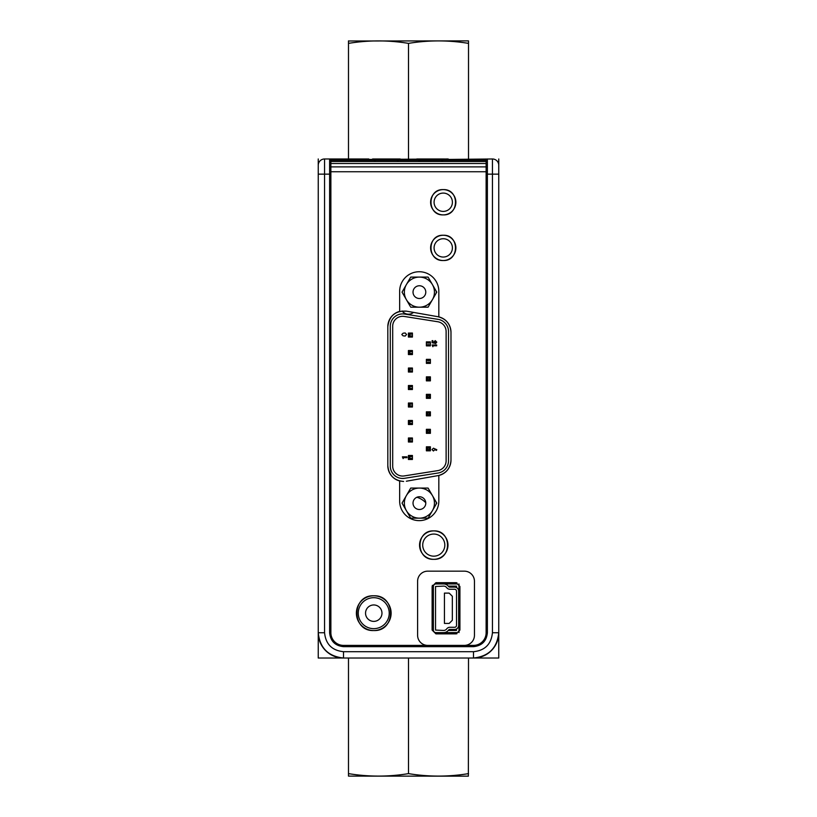 <?xml version="1.0" encoding="UTF-8"?>
<svg xmlns="http://www.w3.org/2000/svg" width="817" height="817" viewBox="0 0 817 817"><rect width="100%" height="100%" fill="white"/><g stroke="black" fill="none" stroke-linecap="round" stroke-linejoin="round"><path stroke-width="1.23" d="M473.482 658.022L343.518 658.022C328.271 656.419 319.856 647.993 318.242 632.756L318.242 658.022L343.518 658.022A25.266 25.266 0 0 1 318.242 632.756L318.242 174.144L324.563 174.144L324.563 632.756C325.748 644.204 332.059 650.516 343.518 651.7L473.482 651.7L473.482 658.022L498.758 658.022L498.758 632.756A25.266 25.266 0 0 1 473.482 658.022C488.729 656.419 497.144 647.993 498.758 632.756L498.758 158.978M318.242 174.144L318.242 158.978M432.295 585.381L433.643 585.381L432.295 585.381M416.895 497.257A20.527 20.527 0 0 1 425.769 502.741M413.535 312.411A8.027 8.027 0 0 1 402.087 310.981M429.191 379.2A20.527 20.527 0 0 1 429.609 380.079M430.396 394.999A20.527 20.527 0 0 1 429.436 397.389M454.027 632.593A7.261 7.261 0 0 0 453.2 633.859M451.474 633.859A8.844 8.844 0 0 1 452.097 632.593M453.925 630.448A8.844 8.844 0 0 1 455.631 629.304M373.757 628.651A15.472 15.472 0 0 1 358.275 613.169A15.472 15.472 0 0 1 373.757 597.697A15.472 15.472 0 0 1 389.229 613.169A15.472 15.472 0 0 1 373.757 628.651M373.757 604.958A8.211 8.211 0 0 1 381.968 613.169A8.211 8.211 0 0 1 373.757 621.38A8.211 8.211 0 0 1 365.546 613.169A8.211 8.211 0 0 1 373.757 604.958M455.539 632.593A6.168 6.168 0 0 0 454.466 633.859M433.766 530.897A14.216 14.216 0 0 0 419.55 545.102A14.216 14.216 0 0 0 433.766 559.318A14.216 14.216 0 0 0 447.982 545.102A14.216 14.216 0 0 0 433.766 530.897C415.434 530.019 415.434 560.196 433.766 559.318C452.107 560.196 452.107 530.019 433.766 530.897M443.243 189.615A12.633 12.633 0 0 0 430.61 202.248A12.633 12.633 0 0 0 443.243 214.881A12.633 12.633 0 0 0 455.876 202.248A12.633 12.633 0 0 0 443.243 189.615C426.944 188.839 426.944 215.668 443.243 214.881C459.542 215.668 459.542 188.839 443.243 189.615M373.757 595.797A17.371 17.371 0 0 0 356.386 613.169A17.371 17.371 0 0 0 373.757 630.54A17.371 17.371 0 0 0 391.129 613.169A17.371 17.371 0 0 0 373.757 595.797C351.351 594.725 351.351 631.612 373.757 630.54C396.163 631.612 396.163 594.725 373.757 595.797M443.243 235.255A12.633 12.633 0 0 0 430.61 247.888A12.633 12.633 0 0 0 443.243 260.521A12.633 12.633 0 0 0 455.876 247.888A12.633 12.633 0 0 0 443.243 235.255C426.944 234.479 426.944 261.307 443.243 260.521C459.542 261.307 459.542 234.479 443.243 235.255M406.355 481.223L438.821 475.474A15.789 15.789 0 0 0 450.984 460.104L450.984 332.264A15.789 15.789 0 0 0 438.821 316.894L438.821 291.322A19.577 19.577 0 0 0 419.244 271.734A19.577 19.577 0 0 0 399.656 291.322L399.656 311.41A15.789 15.789 0 0 0 387.82 326.698L387.82 465.67A15.789 15.789 0 0 0 399.656 480.958L399.656 501.046A19.577 19.577 0 0 0 419.244 520.633A19.577 19.577 0 0 0 438.821 501.046L438.821 475.474M444.407 158.978L416.803 158.978M400.197 158.978L372.593 158.978M387.82 465.67C388.759 475.259 394.019 480.529 403.608 481.468L399.656 480.958M437.943 475.657C446.041 473.615 450.392 468.437 450.984 460.104M450.984 332.264C450.392 323.93 446.041 318.753 437.943 316.71L406.355 311.144L399.656 311.41M406.355 311.144C395.387 310.623 389.209 315.801 387.82 326.698M437.943 316.71L438.821 316.894M343.518 645.389A12.633 12.633 0 0 1 330.875 632.756L330.875 160.244A1.266 1.266 0 0 0 329.619 158.978L324.563 158.978A6.322 6.322 0 0 0 318.242 165.3A6.322 6.322 0 0 1 324.563 158.978L324.563 174.144L329.619 174.144L329.619 632.756C330.487 641.151 335.113 645.787 343.518 646.656L343.518 645.389L473.482 645.389A12.633 12.633 0 0 0 486.125 632.756L486.125 160.244L486.125 161.5L330.875 161.5M486.125 161.5L486.125 163.512L330.875 163.512M330.875 166.893L486.125 166.893L486.125 174.144L487.381 174.144L487.381 158.978A1.266 1.266 0 0 0 486.125 160.244L330.875 160.244A1.266 1.266 0 0 0 329.619 158.978L368.784 158.978L329.619 158.978L329.619 174.144L330.875 174.144M486.125 163.512L486.125 166.893M330.875 171.744L486.125 171.744M464.342 645.389A10.11 10.11 0 0 0 474.452 635.279L474.452 581.275A10.11 10.11 0 0 0 464.342 571.165L427.7 571.165A10.11 10.11 0 0 0 417.599 581.275L417.599 635.279A10.11 10.11 0 0 0 427.7 645.389M432.122 630.07L435.921 633.859L456.131 633.859L459.92 630.07L459.92 586.483L456.131 582.695L435.921 582.695L432.122 586.483L432.122 630.07M473.482 651.7C484.941 650.526 491.252 644.204 492.437 632.756L492.437 174.144L487.381 174.144L487.381 632.756C486.513 641.151 481.887 645.787 473.482 646.656L473.482 645.389M492.437 158.978L492.437 174.144L498.758 174.144L498.758 165.3A6.322 6.322 0 0 0 492.437 158.978L448.216 159.438M368.784 159.438L448.216 158.978M443.243 238.727A9.161 9.161 0 0 1 452.404 247.888A9.161 9.161 0 0 1 443.243 257.049A9.161 9.161 0 0 1 434.082 247.888A9.161 9.161 0 0 1 443.243 238.727M392.691 466.098A9.947 9.947 0 0 0 404.19 475.933L437.718 470.633A9.947 9.947 0 0 0 446.123 460.808L446.123 331.559A9.947 9.947 0 0 0 437.718 321.735L404.19 316.434A9.947 9.947 0 0 0 392.691 326.269L392.691 466.098M404.558 478.302A12.357 12.357 0 0 1 390.281 466.098L390.281 326.269A12.357 12.357 0 0 1 404.558 314.065L438.096 319.355A12.357 12.357 0 0 1 448.523 331.559L448.523 460.808A12.357 12.357 0 0 1 438.096 473.012L404.558 478.302M429.191 344.682L430.396 345.877L430.396 341.874L430.396 345.877L426.382 345.877L427.587 344.682L429.191 344.682M426.382 341.874L427.587 343.079L429.191 343.079L430.396 341.874L426.382 341.874L426.382 345.877L426.382 341.874M430.396 380.865L430.396 376.851L430.396 380.865L426.382 380.865L427.587 379.66L429.191 379.66L430.396 380.865M429.191 379.66L429.191 378.057L430.396 376.851L426.382 376.851L427.587 378.057L429.191 378.057M427.587 379.66L427.587 378.057M426.382 376.851L426.382 380.865L426.382 376.851M430.396 415.843L430.396 411.829L430.396 415.843L426.382 415.843L427.587 414.638L429.191 414.638L430.396 415.843M429.191 414.638L429.191 413.034L430.396 411.829L426.382 411.829L427.587 413.034L429.191 413.034M427.587 414.638L427.587 413.034M426.382 411.829L426.382 415.843L426.382 411.829M430.396 450.821L430.396 446.807L430.396 450.821L426.382 450.821L427.587 449.616L429.191 449.616L430.396 450.821M429.191 449.616L429.191 448.012L430.396 446.807L426.382 446.807L427.587 448.012L429.191 448.012M427.587 449.616L427.587 448.012M426.382 446.807L426.382 450.821L426.382 446.807M411.217 351.739L412.422 350.534L408.408 350.534L409.613 351.739L411.217 351.739M412.422 354.547L412.422 350.534L412.422 354.547L408.408 354.547L409.613 353.342L411.217 353.342L412.422 354.547M409.613 353.342L409.613 351.739M408.408 350.534L408.408 354.547M411.217 386.717L412.422 385.512L408.408 385.512L409.613 386.717L411.217 386.717M412.422 389.525L412.422 385.512L412.422 389.525L408.408 389.525L409.613 388.32L411.217 388.32L412.422 389.525M409.613 388.32L409.613 386.717M408.408 385.512L408.408 389.525M411.217 421.695L412.422 420.489L408.408 420.489L409.613 421.695L411.217 421.695M412.422 424.503L412.422 420.489L412.422 424.503L408.408 424.503L409.613 423.298L411.217 423.298L412.422 424.503M409.613 423.298L409.613 421.695M408.408 420.489L408.408 424.503M411.217 456.672L412.422 455.467L408.408 455.467L409.613 456.672L411.217 456.672M412.422 459.481L412.422 455.467L412.422 459.481L408.408 459.481L409.613 458.276L411.217 458.276L412.422 459.481M409.613 458.276L409.613 456.672M408.408 455.467L408.408 459.481M411.217 439.189L412.422 437.983L408.408 437.983L409.613 439.189L411.217 439.189M412.422 441.997L412.422 437.983L412.422 441.997L408.408 441.997L409.613 440.792L411.217 440.792L412.422 441.997M409.613 440.792L409.613 439.189M408.408 437.983L408.408 441.997M411.217 404.211L412.422 403.006L408.408 403.006L409.613 404.211L411.217 404.211M412.422 407.019L412.422 403.006L412.422 407.019L408.408 407.019L409.613 405.814L411.217 405.814L412.422 407.019M409.613 405.814L409.613 404.211M408.408 403.006L408.408 407.019M411.217 369.223L412.422 368.028L408.408 368.028L409.613 369.223L411.217 369.223M412.422 372.031L412.422 368.028L412.422 372.031L408.408 372.031L409.613 370.836L411.217 370.836L412.422 372.031M409.613 370.836L409.613 369.223M408.408 368.028L408.408 372.031M411.217 334.245L412.422 333.05L408.408 333.05L409.613 334.245L411.217 334.245M412.422 337.053L412.422 333.05L412.422 337.053L408.408 337.053L409.613 335.858L411.217 335.858L412.422 337.053M409.613 335.858L409.613 334.245M408.408 333.05L408.408 337.053M430.396 433.327L430.396 429.313L430.396 433.327L426.382 433.327L427.587 432.122L429.191 432.122L430.396 433.327M429.191 432.122L429.191 430.518L430.396 429.313L426.382 429.313L427.587 430.518L429.191 430.518M427.587 432.122L427.587 430.518M426.382 429.313L426.382 433.327L426.382 429.313M430.396 398.349L430.396 394.335L430.396 398.349L426.382 398.349L427.587 397.144L429.191 397.144L430.396 398.349M429.191 397.144L429.191 395.54L430.396 394.335L426.382 394.335L427.587 395.54L429.191 395.54M427.587 397.144L427.587 395.54M426.382 394.335L426.382 398.349L426.382 394.335M429.191 362.166L430.396 363.371L430.396 359.357L430.396 363.371L426.382 363.371L427.587 362.166L429.191 362.166M426.382 359.357L427.587 360.563L429.191 360.563L430.396 359.357L426.382 359.357L426.382 363.371L426.382 359.357M403.067 335.828L401.801 334.51L403.087 333.203L405.181 332.968L406.58 334.5L405.181 336.063L403.067 335.828M406.948 457.673L403.159 457.673L403.159 458.603L402.403 456.856L406.948 456.856L406.948 457.673M432.009 449.605L433.429 448.206L436.789 449.697L436.421 450.422L434.869 449.636L433.429 451.004L432.009 449.605M436.666 345.795L432.877 345.795L432.877 346.725L432.122 344.978L436.666 344.978L436.666 345.795M432.877 342.088L433.745 342.262L435.206 340.607L436.789 342.129L435.563 343.64L435.972 342.078L435.236 341.424L434.644 343.263L432.122 342.732L432.122 340.658L432.877 340.658L432.877 342.088L433.745 342.262M449.81 627.293L454.609 627.293A1.9 1.9 0 0 0 456.509 625.393L456.509 591.161A1.9 1.9 0 0 0 454.609 589.261L449.81 589.261A3.789 3.789 0 0 1 446.736 587.678A3.789 3.789 0 0 0 443.651 586.106L435.532 586.483L435.532 630.07L443.651 630.448A3.789 3.789 0 0 0 446.736 628.865A3.789 3.789 0 0 1 449.81 627.293M458.96 632.593L458.96 583.951M456.887 582.766L456.887 583.951L440.332 583.951M448.227 586.106L456.509 586.106L456.509 587.586M456.509 628.967L456.509 630.448L448.227 630.448M440.332 632.593L456.887 632.593L456.887 633.778M448.482 630.121A5.933 5.933 0 0 1 443.651 632.593L435.91 632.593A2.522 2.522 0 0 1 433.388 630.07L433.388 586.483A2.522 2.522 0 0 1 435.91 583.951L443.651 583.951A5.933 5.933 0 0 1 448.482 586.432A1.644 1.644 0 0 0 449.81 587.117L454.609 587.117A4.044 4.044 0 0 1 458.654 591.161L458.654 625.393A4.044 4.044 0 0 1 454.609 629.437L449.81 629.437A1.644 1.644 0 0 0 448.482 630.121M444.438 593.111L444.438 623.432L449.176 623.432L452.342 620.277L452.342 596.277L449.176 593.111L444.438 593.111M459.031 584.043L459.031 632.501M443.243 193.088A9.161 9.161 0 0 1 452.404 202.248A9.161 9.161 0 0 1 443.243 211.409A9.161 9.161 0 0 1 434.082 202.248A9.161 9.161 0 0 1 443.243 193.088M433.766 534.052A11.05 11.05 0 0 1 444.826 545.102A11.05 11.05 0 0 1 433.766 556.163A11.05 11.05 0 0 1 422.716 545.102A11.05 11.05 0 0 1 433.766 534.052M419.407 509.502A6.383 6.383 0 0 1 413.024 503.119A6.383 6.383 0 0 1 419.407 496.746A6.383 6.383 0 0 1 425.78 503.119A6.383 6.383 0 0 1 419.407 509.502M406.56 510.962A15.043 15.043 0 0 0 419.039 518.162L419.764 518.162A15.043 15.043 0 0 0 432.244 510.962L432.612 510.329A15.043 15.043 0 0 0 432.612 495.919L432.244 495.286A15.043 15.043 0 0 0 419.764 488.076L419.039 488.076A15.043 15.043 0 0 0 406.56 495.286L402.035 503.119L410.195 517.263M419.764 518.162L428.088 518.162L432.244 510.962M419.039 518.162L410.716 518.162L419.039 518.162M406.192 495.919A15.043 15.043 0 0 0 406.192 510.329M419.039 488.076L410.716 488.076L406.56 495.286M432.612 510.329L436.768 503.119L432.612 495.919M432.244 495.286L428.088 488.076L419.764 488.076M427.046 488.076L428.088 488.076L428.608 488.975M436.258 502.22L436.258 504.018M410.195 488.975L410.716 488.076L411.758 488.076M428.608 517.263L428.088 518.162L427.046 518.162M419.407 298.511A6.383 6.383 0 0 1 413.024 292.139A6.383 6.383 0 0 1 419.407 285.756A6.383 6.383 0 0 1 425.78 292.139A6.383 6.383 0 0 1 419.407 298.511M406.56 299.972A15.043 15.043 0 0 0 419.039 307.182L419.764 307.182A15.043 15.043 0 0 0 432.244 299.972L432.612 299.339A15.043 15.043 0 0 0 432.612 284.929L432.244 284.296A15.043 15.043 0 0 0 419.764 277.096L419.039 277.096A15.043 15.043 0 0 0 406.56 284.296L402.035 292.139L410.195 306.283M419.764 307.182L428.088 307.182L432.244 299.972M419.039 307.182L410.716 307.182L419.039 307.182M406.192 284.929A15.043 15.043 0 0 0 406.192 299.339M419.039 277.096L410.716 277.096L406.56 284.296M432.612 299.339L436.768 292.139L432.612 284.929M432.244 284.296L428.088 277.096L419.764 277.096M427.046 277.096L428.088 277.096L428.608 277.994M436.258 291.24L436.258 293.037M410.195 277.994L410.716 277.096L411.758 277.096M428.608 306.283L428.088 307.182L427.046 307.182M330.589 159.438L486.411 159.438M341.986 159.438L341.986 160.244M474.36 159.438L474.36 160.244M348.491 40.993L468.509 40.891L468.509 158.978M348.491 158.978L348.491 43.372C368.487 40.094 388.494 40.094 408.5 43.372C428.506 40.094 448.513 40.094 468.509 43.372M408.5 43.372L408.5 158.978M348.491 40.891L348.491 43.372M468.509 658.022L468.366 776.15L348.491 776.109L348.491 658.022M468.509 773.628C448.513 776.906 428.506 776.906 408.5 773.628C388.494 776.906 368.487 776.906 348.491 773.628M408.5 773.628L408.5 658.022M473.482 646.656L343.518 646.656M324.563 632.756L318.242 632.756M343.518 658.022L343.518 651.7M498.758 632.756L492.437 632.756M487.381 632.756L486.125 632.756M330.875 632.756L329.619 632.756M419.815 161.5L418.314 160.244M375.595 161.5L374.094 160.244M397.185 161.5L398.686 160.244M441.405 161.5L442.906 160.244"/></g></svg>
